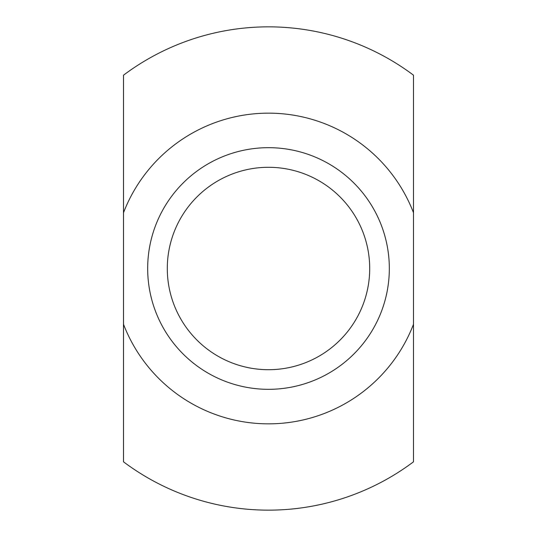 <?xml version="1.0" encoding="UTF-8"?>
<svg xmlns="http://www.w3.org/2000/svg" width="537" height="537" viewBox="0 0 537 537"><rect width="100%" height="100%" fill="white"/><g stroke="black" fill="none" stroke-linecap="round" stroke-linejoin="round"><path stroke-width="0.81" d="M268.5 389.325A120.825 120.825 0 0 0 389.325 268.5A120.825 120.825 0 0 0 268.5 147.675A120.825 120.825 0 0 0 147.675 268.5A120.825 120.825 0 0 0 268.5 389.325M268.5 369.704A101.204 101.204 0 0 0 369.704 268.5A101.204 101.204 0 0 0 268.5 167.296A101.204 101.204 0 0 0 167.296 268.5A101.204 101.204 0 0 0 268.5 369.704M413.49 324.274L413.49 461.82A241.65 241.65 0 0 1 123.51 461.82L123.51 324.274A155.347 155.347 0 0 0 413.49 324.274L413.49 212.726A155.347 155.347 0 0 0 123.51 212.726L123.51 75.18A241.65 241.65 0 0 1 413.49 75.18L413.49 212.726M123.51 324.274L123.51 212.726"/></g></svg>
